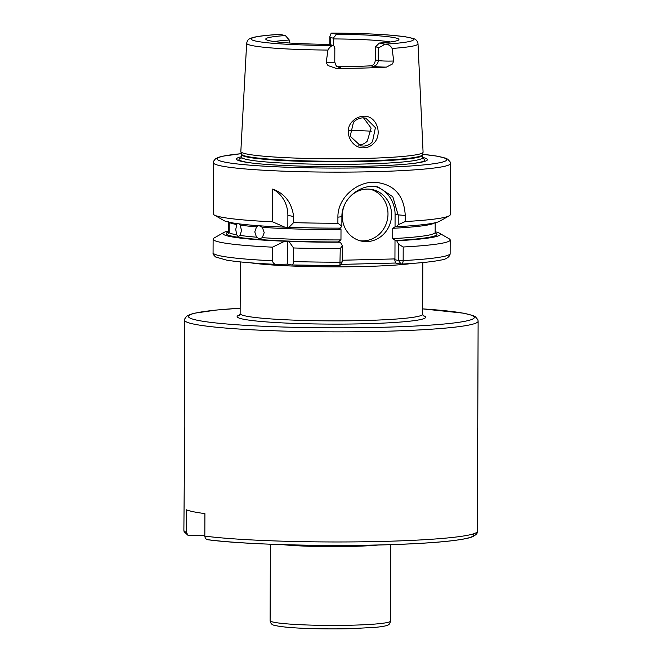 <?xml version="1.0" encoding="UTF-8"?>
<svg xmlns="http://www.w3.org/2000/svg" width="662" height="662" viewBox="0 0 662 662"><rect width="100%" height="100%" fill="white"/><g stroke="black" fill="none" stroke-linecap="round" stroke-linejoin="round"><path stroke-width="0.99" d="M184.624 435.919L184.417 435.902C184.202 424.433 184.268 424.905 184.624 437.334C184.185 448.795 184.119 448.323 184.417 435.902L184.243 427.329M472.966 534.011A142.992 10.882 -179.8 0 1 375.644 545.033A142.992 10.882 -179.8 0 1 208.398 539.77C206.238 539.621 205.046 538.396 204.831 536.104A146.749 11.163 0.2 0 0 382.388 541.425A146.749 11.163 0.2 0 0 477.385 531.305L477.509 438.095C477.807 425.674 477.732 425.203 477.294 436.663M372.483 141.709L375.395 127.634L365.78 118.109L363.008 117.861C359.383 117.993 356.214 119.441 353.483 122.197L350.19 136.24L360.649 145.863L363.463 146.12C367.071 145.971 370.075 144.498 372.483 141.709M363.488 116.255C376.223 115.171 382.967 133.534 374.187 142.86C371.448 145.971 368.031 147.609 363.935 147.783C351.042 148.793 342.668 130.306 352.714 121.096C355.767 118.043 359.358 116.429 363.488 116.255M338.712 228.216L341.004 229.598A103.479 7.87 -179.8 0 1 262.342 227.331L259.305 225.783M258.453 225.734L256.517 226.876A103.479 7.87 -179.8 0 1 240.265 225.097L238.965 223.847M262.342 227.331L264.212 232.619L262.309 237.65A103.479 7.87 0.2 0 0 340.963 239.917L338.663 241.423L339.11 241.944A105.357 8.018 -179.8 0 1 228.133 232.081M227.943 232.412L228.2 231.683A103.479 7.87 0.2 0 0 228.382 232.155L228.133 233.893L229.184 232.776A103.479 7.87 0.2 0 0 236.706 234.845L238.08 236.574L240.232 235.415A103.479 7.87 0.2 0 0 256.484 237.195L254.796 231.89L256.517 226.876M237.236 223.624L236.739 224.526A103.479 7.87 -179.8 0 1 229.218 222.457L229.184 232.776M240.265 225.097L241.448 230.426L240.232 235.415M236.706 234.845L235.755 229.507L236.739 224.526M228.382 232.155L228.415 221.836M386.426 67.127A16.484 1.258 -179.8 0 1 372.938 66.283L370.72 65.828C373.492 65.397 375.031 63.428 375.337 59.928L378.242 60.523A10.84 0.828 0.2 0 0 392.202 61.053A10.84 0.828 0.2 0 0 393.716 61.003L392.467 63.949L386.426 67.127A86.598 6.587 -179.8 0 1 362.809 68.07A86.598 6.587 -179.8 0 1 336.18 68.393L328.029 65.571L326.159 62.7A10.84 0.828 0.2 0 0 327.764 62.675A10.84 0.828 0.2 0 0 334.782 61.922L334.831 48.103M393.716 61.003L392.086 48.45C390.721 45.752 388.445 44.329 385.251 44.155A10.84 0.828 -179.8 0 1 384.713 44.139C381.651 46.472 379.508 47.556 378.283 47.391L375.544 46.828L379.351 43.038L384.713 44.139M334.128 48.5C335.22 48.674 335.022 47.647 333.516 45.43A10.84 0.828 -179.8 0 1 333.234 45.471C331.24 45.769 329.486 47.3 327.963 50.064L326.159 62.7M347.145 200.247A26.339 24.577 101.6 0 0 361.626 241.15A26.339 24.577 101.6 0 0 366.831 241.613A26.339 24.577 101.6 0 0 391.424 217.525A26.339 24.577 101.6 0 0 372.218 189.547A26.339 24.577 101.6 0 0 367.013 189.084A26.339 24.577 101.6 0 0 347.749 199.411M359.847 240.711A26.339 24.577 101.6 0 0 363.248 240.877A26.339 24.577 101.6 0 0 387.725 217.757A26.339 24.577 101.6 0 0 370.414 189.249M434.677 222.871A103.479 7.87 -179.8 0 1 392.748 228.299L395.048 226.793L395.09 214.637A30.104 28.085 101.6 0 0 375.462 186.502M405.243 221.547L398.201 224.716L398.234 215.282L392.806 196.738L377.936 186.883L372.069 186.37C357.075 186.37 341.551 200.611 341.898 216.706L341.865 226.131L337.885 223.243L337.91 217.153C337.554 198.583 355.66 182.273 373.682 182.191C393.493 183.564 404.019 194.653 405.26 215.456L405.243 221.547A118.531 9.02 0.2 0 0 449.225 215.82A118.531 9.02 0.2 0 0 450.268 214.629L450.45 163.522A118.531 9.02 -179.8 0 1 373.716 171.69A118.531 9.02 -179.8 0 1 213.387 162.695L213.205 213.801A118.531 9.02 0.2 0 0 214.24 215.001A118.531 9.02 0.2 0 0 272.587 221.828L284.809 227.157L288.971 227.314L293.605 222.622L293.63 216.532L287.879 215.349L287.838 227.074M370.72 65.828A63.966 4.866 -179.8 0 1 354.832 66.432A63.966 4.866 -179.8 0 1 337.463 66.672M289.277 43.005L289.286 40.043A63.966 4.866 0.2 0 0 274.217 41.557M204.831 536.104L204.906 513.596A146.749 11.163 0.2 0 1 186.328 509.781L186.254 532.289L188.397 535.682L204.831 535.575M422.306 157.324A95.46 7.265 -179.8 0 1 412.087 163.572A95.46 7.265 -179.8 0 1 365.59 166.27A95.46 7.265 -179.8 0 1 251.75 163.018A95.46 7.265 -179.8 0 1 241.572 156.695M333.425 45.413L333.284 38.148L330.545 37.585L329.85 36.592L331.182 33.15A10.84 0.828 -179.8 0 1 331.463 33.117L331.687 33.1C355.742 33.199 376.082 33.944 392.698 35.343L405.351 36.774L412.55 38.297C415.819 39.075 417.639 40.92 418.012 43.841L423.076 152.144A91.116 6.934 -179.8 0 1 423.059 152.31A91.116 6.934 -179.8 0 1 364.092 158.45A91.116 6.934 -179.8 0 1 240.852 151.672A91.116 6.934 -179.8 0 1 240.836 151.507L246.653 43.245A85.679 6.521 -179.8 0 0 327.963 50.064M378.714 544.975A60.209 4.584 -179.8 0 1 351.828 546.415A60.209 4.584 -179.8 0 1 282.459 544.636M256.484 237.195L259.43 238.866L262.309 237.65M340.963 239.917L341.004 229.598M333.516 45.43L328.153 44.329A66.572 5.064 -179.8 0 1 265.834 39.281A66.572 5.064 -179.8 0 1 285.347 35.541L279.985 34.441A10.84 0.828 -179.8 0 0 279.447 34.424A81.169 6.173 0.2 0 0 256.393 41.201A81.169 6.173 0.2 0 0 333.234 45.471M246.653 43.245C247.265 40.804 248.242 39.323 249.566 38.818L252.09 37.759C256.955 36.327 265.901 35.227 278.925 34.432L279.447 34.424M289.286 40.043L285.347 35.541M287.879 215.349A30.104 28.085 101.6 0 0 272.703 189.051L272.587 221.828M272.703 189.051C284.842 193.569 291.818 202.721 293.63 216.532M293.605 222.622A118.531 9.02 0.2 0 0 337.885 223.243M342.328 245.734L342.271 261.838L339.904 265.644L340.26 248.581L342.328 245.734L340.351 242.201L339.11 241.944M228.2 231.021A108.742 8.275 0.2 0 0 223.888 232.453L214.165 237.956A118.531 9.02 0.2 0 0 213.123 239.148A118.531 9.02 0.2 0 0 272.496 247.166L272.454 260.762C272.984 263.253 274.515 264.469 277.047 264.395L287.705 264.13L291.719 264.949C292.678 265.156 293.258 264.022 293.473 261.556L293.523 247.969A118.531 9.02 0.2 0 0 340.26 248.581M288.971 227.314A108.742 8.275 0.2 0 0 340.4 228.133L341.865 226.131M293.523 247.969L288.922 241.382A108.742 8.275 0.2 0 0 340.351 242.201M291.719 264.949L339.92 265.652M435.215 232.801A105.357 8.018 -179.8 0 1 395.446 240.521L396.687 240.778L398.665 244.311L403.199 247A118.531 9.02 0.2 0 0 450.177 239.975A118.531 9.02 0.2 0 0 449.142 238.775L439.46 233.206A108.742 8.275 0.2 0 0 435.157 231.741M403.199 247L403.158 260.588C403.075 262.806 402.322 263.981 400.891 264.105L395.653 263.029L340.707 264.411M398.201 224.716L396.737 226.71A108.742 8.275 0.2 0 0 439.502 221.323L449.225 215.82M396.737 226.71L395.048 226.793L395.495 226.454M392.748 228.299L392.715 238.618A103.479 7.87 0.2 0 0 435.157 232.412L435.191 222.755M396.687 240.778A108.742 8.275 0.2 0 0 439.46 233.206M398.607 260.414L403.158 260.588A118.531 9.02 0.2 0 0 450.135 253.563C450.193 256.26 446.651 259.405 440.9 260.05C432.857 261.755 419.592 263.104 401.106 264.113L398.574 260.489L398.665 244.311M214.24 215.001L223.93 220.57A108.742 8.275 0.2 0 0 284.809 227.157M288.922 241.382L284.759 241.225L272.496 247.166M223.888 232.453A108.742 8.275 0.2 0 0 284.759 241.225M395.446 240.521L392.715 238.618M213.123 239.148L213.073 252.735C212.783 253.852 213.677 255.284 215.762 257.055L226.619 260.133C237.65 261.962 254.316 263.377 276.642 264.395L277.047 264.395M331.182 33.15L336.544 34.25A66.572 5.064 -179.8 0 1 398.863 39.745A66.572 5.064 -179.8 0 1 379.351 43.038M184.624 437.334L183.879 530.287A146.749 11.163 0.2 0 0 186.254 532.289M363.537 117.861L371.125 128.089L367.294 141.105C364.845 143.629 361.899 144.953 358.456 145.086M390.464 41.963A63.966 4.866 0.2 0 0 333.441 38.934M375.337 59.928L375.544 46.828M336.544 34.25L333.284 38.148M342.279 260.24L394.941 258.916L395.007 240M394.941 258.916L394.643 259.686L398.574 260.489M293.473 261.556A118.531 9.02 0.2 0 0 340.21 262.177L342.237 261.912M287.788 241.15L287.705 264.13M395.653 263.029L394.643 259.686M338.299 67.044A5.644 5.263 101.6 0 0 339.349 67.127A16.484 1.258 -179.8 0 1 336.18 68.393M372.938 66.283A5.644 5.263 -78.4 0 0 378.242 60.523L378.283 47.391M405.26 215.456L395.09 214.637M412.443 263.402A91.248 6.943 -179.8 0 1 363.761 266.513A91.248 6.943 -179.8 0 1 250.691 262.839M423.035 315.575A94.261 7.174 -179.8 0 1 364.621 323.759A94.261 7.174 -179.8 0 1 268.987 322.096A94.261 7.174 -179.8 0 1 239.743 314.938M239.404 315.302L240.141 313.614A91.248 6.943 0.2 0 0 363.57 320.54A91.248 6.943 0.2 0 0 422.637 314.251L423.366 315.948M240.157 308.244A142.992 10.882 0.2 0 0 207.727 321.972A142.992 10.882 0.2 0 0 381.8 327.293A142.992 10.882 0.2 0 0 422.662 308.881L463.623 313.184L472.908 315.517L475.333 316.693L477.898 319.763L478.121 321.202A146.749 11.163 -179.8 0 1 383.116 331.314A146.749 11.163 -179.8 0 1 184.615 320.176L184.243 427.379M351.547 625.201A60.209 4.584 0.2 0 0 390.522 621.055C389.992 623.538 389.033 624.895 387.642 625.127C387.047 625.408 385.822 626.244 375.999 627.303L350.314 628.693C321.053 629.355 286.373 628.37 274.838 625.408C272.065 625.052 270.493 623.463 270.113 620.633A60.209 4.584 0.2 0 0 351.547 625.201M241.382 153.675A114.766 8.73 0.2 0 0 239.52 164.209A114.766 8.73 0.2 0 0 372.4 167.66A114.766 8.73 0.2 0 0 422.513 154.304L436.68 156.083L445.361 158.102L447.76 159.203L450.143 161.9L450.45 163.522M252.834 163.142A92.937 7.067 -179.8 0 1 241.456 157.771M422.315 155.264A90.371 6.877 -179.8 0 1 363.81 161.487A90.371 6.877 -179.8 0 1 241.58 154.627L241.522 154.188A90.446 6.877 -179.8 0 0 363.843 160.916A90.446 6.877 -179.8 0 0 422.373 154.817L422.306 157.796A90.371 6.877 -179.8 0 1 363.802 164.019A90.371 6.877 -179.8 0 1 241.572 157.159L241.133 158.259M418.012 43.841A85.679 6.521 -179.8 0 1 392.086 48.45M339.904 265.644A114.766 8.73 -179.8 0 1 292.008 264.966M213.073 252.735A118.531 9.02 0.2 0 0 272.454 260.762M385.251 44.155A81.169 6.173 0.2 0 0 408.305 37.378A81.169 6.173 0.2 0 0 331.463 33.117M422.414 158.408A92.937 7.067 -179.8 0 1 411.003 163.696M371.308 131.175A75.261 5.726 0.2 0 0 349.619 130.414M341.898 216.706L337.91 217.153M337.67 66.788L339.349 67.127M330.52 44.817L330.545 37.585M338.232 67.028L338.323 67.052C338.191 66.233 336.412 68.393 334.782 61.922M183.879 530.287L184.102 531.718L188.397 535.682M422.373 154.817L423.059 152.31M390.795 544.636L390.522 621.055M478.121 321.202L477.741 428.405M422.819 262.549L422.637 314.251M207.876 539.745C248.126 545.273 350.512 547.184 414.768 543.651C438.931 542.443 456.565 540.639 467.662 538.256L472.031 536.99C476.102 534.962 477.89 533.067 477.385 531.305M228.2 231.683L228.233 222.035M450.177 239.975L450.135 253.563M435.157 232.412L435.406 233.132M240.323 261.912L240.141 313.614M270.377 544.222L270.113 620.633M241.522 154.188L240.852 151.672M241.58 154.627L241.572 157.159M422.306 157.796L422.728 158.888M241.382 153.642L222.763 156.174L218.493 157.324L215.498 158.806L213.694 161.081L213.387 162.695M240.157 308.219L216.739 310.006L194.421 313.209L189.837 314.541L186.519 316.353L184.847 318.753L184.615 320.176M329.817 44.677L329.85 36.592"/></g></svg>
